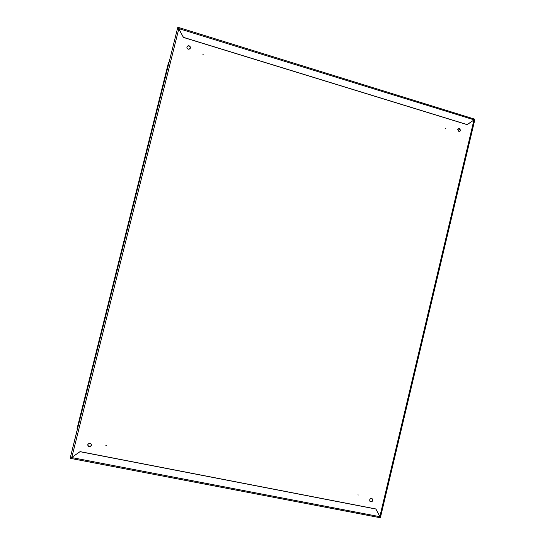 <?xml version="1.0" encoding="UTF-8"?>
<svg xmlns="http://www.w3.org/2000/svg" width="545" height="545" viewBox="0 0 545 545"><rect width="100%" height="100%" fill="white"/><g stroke="black" fill="none" stroke-linecap="round" stroke-linejoin="round"><path stroke-width="0.82" d="M186.894 46.959L188.127 45.732C189.687 45.691 190.437 46.448 190.369 48.015L189.088 49.248C187.555 49.261 186.826 48.498 186.894 46.959L188.059 45.95C189.619 45.903 190.362 46.666 190.3 48.233L190.294 48.253M372.194 498.777L372.535 500.256C371.997 501.536 371.145 501.897 369.987 501.332M372.773 500.474C372.031 501.965 371.07 502.211 369.892 501.209L369.653 499.86C370.389 498.375 371.349 498.13 372.528 499.125L372.773 500.474M91.465 445.061L91.444 445.149C90.014 447.084 88.794 447.016 87.779 444.938L87.786 444.666M91.417 445.326C89.986 447.268 88.76 447.2 87.745 445.122L87.799 444.618C89.217 442.683 90.443 442.751 91.465 444.809L91.417 445.326M458.488 128.579L459.06 128.545L460.402 130.65L459.619 131.692M460.716 130.528L459.047 131.72L457.718 129.615L459.374 128.416L460.716 130.528M445.667 128.586L445.204 128.443L445.667 128.586M203.414 54.834L202.883 54.67L203.414 54.834M358.344 494.983L357.861 494.887L358.344 494.983M106.364 445.272L105.825 445.258M106.364 445.408L105.812 445.299L106.364 445.408M474.77 119.941L380.56 517.001L379.885 516.524L375.866 508.955L80.081 451.621L71.797 457.384L70.353 457.514L76.886 430.986L70.162 458.284L177.806 27.264L177.595 28.115L178.842 28.701L183.399 37.421L467.147 124.655L473.987 119.995L474.729 119.989M202.876 54.752L203.34 54.963M178.706 28.585L474.15 119.88L474.831 119.198L474.675 119.92M379.994 516.783L380.465 516.946M70.353 457.514L71.286 457.487M379.865 516.503L473.946 120.009M474.675 119.914L474.123 119.893M474.15 119.88L467.133 124.573L183.454 37.353L177.806 27.264M178.011 28.108L177.622 27.999M380.451 517.007L380.212 517.73L379.981 516.715L71.599 457.534L80.115 451.628M70.162 458.284L71.627 457.425M80.095 451.71L375.818 509.023L379.981 516.715M168.555 62.348L76.995 428.922L168.289 63.397L168.555 62.348L168.93 62.457M76.995 428.922L77.383 428.997M178.842 28.701L71.797 457.384M177.595 28.115L70.38 457.398M474.743 119.185L474.273 119.736M474.756 119.171L178.201 27.352M70.469 458.365L380.212 517.73"/></g></svg>
